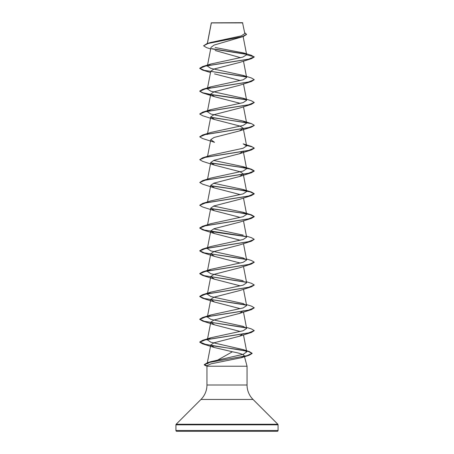 <?xml version="1.0" encoding="UTF-8"?>
<svg xmlns="http://www.w3.org/2000/svg" width="454" height="454" viewBox="0 0 454 454"><rect width="100%" height="100%" fill="white"/><g stroke="black" fill="none" stroke-linecap="round" stroke-linejoin="round"><path stroke-width="0.68" d="M244.814 33.551L242.544 22.7L211.331 22.825M242.748 22.904L211.348 22.933L207.393 43.488M175.925 430.483A0.817 0.817 0 0 0 176.742 431.3L277.258 431.3A0.817 0.817 0 0 0 278.075 430.483L175.925 430.483L175.925 424.831A0.817 0.817 0 0 1 176.163 424.252L200.969 399.446A20.43 20.43 0 0 0 206.95 385.003L206.95 366.225L247.05 366.225L247.05 385.003L206.95 385.003M247.05 385.003A20.43 20.43 0 0 0 253.031 399.446L277.837 424.252A0.817 0.817 0 0 1 278.075 424.831L278.075 430.483M215.866 361.083L232.403 351.771C239.553 353.121 243.492 354.432 244.229 355.703L241.403 357.701L211.036 363.824L207.103 365.657L206.95 366.225M244.229 355.703L247.05 366.225M210.673 48.953L206.502 47.608L203.585 45.797L208.159 43.47L243.406 36.49L214.067 45.088L210.979 47.403L207.359 66.068L210.815 64.008L242.822 57.102L246.653 54.792L243.673 52.953L215.128 47.522M215.156 50.508L240.631 57.715M243.679 52.953L251.255 55.257L254.24 57.017L251.391 58.691L239.462 62.487L214.01 69.036L210.781 71.216L207.359 88.882L210.826 86.822L243.128 79.813L246.63 77.475L243.162 75.415L210.872 68.406L207.364 66.068M214.538 73.894L240.228 80.534M254.229 79.734L251.391 81.504L239.462 85.301L214.016 91.844L210.781 94.029L214.538 96.708L240.228 103.347M254.229 102.547L251.391 104.318L239.462 108.114L214.021 114.658L210.781 116.843L214.538 119.521L239.979 126.064L243.219 128.249L239.462 130.928L214.021 137.471L210.781 139.656L214.538 142.335L202.615 138.538L199.76 136.864L205.651 134.429L251.391 127.131L254.24 125.457L248.355 127.699L202.615 134.997L199.771 136.768M246.641 168.729L243.174 166.669L251.391 169.217L254.24 170.891L248.355 173.326L202.615 180.624L210.821 178.076L243.134 171.067L246.641 168.729L243.219 151.063L239.462 153.741L214.021 160.285L210.781 162.47L214.538 165.148L239.984 171.691L243.219 173.876L239.462 176.555L214.016 183.104L210.781 185.283L214.538 187.962L240.234 194.601M210.894 185.896L239.315 189.897L250.205 191.894L254.24 193.898L251.385 195.572L239.462 199.368L214.016 205.917L210.781 208.097L214.538 210.781L240.228 217.415M210.894 208.709L239.309 212.71L250.205 214.708L254.24 216.711L251.385 218.385L239.462 222.182L214.021 228.725L210.781 230.91L214.538 233.589L240.228 240.228M246.443 236.148L251.391 237.658L254.24 239.332L251.385 241.199L239.468 244.995L214.021 251.539L210.781 253.724L214.538 256.402L240.228 263.042M254.229 262.242L251.385 264.012L239.462 267.809L214.021 274.352L210.781 276.537L214.538 279.216L240.228 285.855M254.229 285.055L251.385 286.826L239.462 290.622L214.021 297.166L210.781 299.351L214.538 302.029L240.228 308.669M243.219 310.757L239.462 313.436L214.01 319.985L210.781 322.164L214.538 324.843L240.228 331.482M243.219 333.571L239.462 336.249L214.016 342.793L210.781 344.978L214.26 347.497L232.403 351.771M210.781 344.978L207.126 363.83L210.872 361.662L243.287 354.29L246.749 351.833L242.969 349.552L210.815 342.202L207.37 339.83L210.821 337.77L243.134 330.762L246.641 328.424L243.179 326.364L210.866 319.355L207.359 317.017L210.826 314.957L243.128 307.948L246.63 305.61L243.168 303.55L210.866 296.541L207.359 294.203L210.815 292.143L243.134 285.135L246.641 282.797L243.48 266.464M243.179 280.737L210.866 273.728L207.364 271.39L210.826 269.33L243.128 262.321L246.63 259.983L243.179 257.923L210.866 250.914L207.359 248.576L210.781 230.91M254.24 239.332L248.355 241.766L202.615 249.064L210.821 246.516L243.134 239.508L246.641 237.17L243.48 220.837M243.179 235.11L213.624 228.878M243.179 212.296L251.391 214.844L254.24 216.518L248.355 218.953L202.615 226.251L210.821 223.703L243.134 216.694L246.641 214.356L243.179 212.296L213.624 206.065M243.179 189.483L251.391 192.031L254.24 193.705L248.355 196.139L202.615 203.437L210.826 200.889L243.134 193.881L246.641 191.543L243.179 189.483L213.624 183.251M243.174 166.669L213.624 160.438M202.615 157.81L210.826 155.262L243.134 148.254L246.641 145.916L243.179 143.856L251.391 146.404L254.24 148.078L248.355 150.512L202.615 157.81L199.76 159.677L202.609 161.352L214.538 165.154M202.615 134.997L210.815 132.449L243.134 125.44L246.636 123.102L243.168 121.042L210.872 114.033L207.364 111.695L210.821 109.635L243.14 102.627L246.641 100.289L243.179 98.229L210.866 91.22L207.359 88.882M203.585 45.797L206.973 43.618L210.44 42.54L241.335 35.877L244.802 33.551M246.465 54.332L211.814 48.884M243.406 36.49L246.562 34.43L244.627 32.603M246.216 54.094L211.519 48.635M206.973 43.618L242.487 36.587L246.562 34.237M210.821 64.008L202.615 66.556L248.349 59.258L254.24 56.824L246.653 54.792M251.391 58.691L205.651 65.989L199.76 68.423L202.615 70.098L246.374 76.998M251.391 81.504L205.651 88.802L199.76 91.237L202.615 92.911L210.667 94.602M210.894 94.642L246.374 99.812M251.391 104.318L205.651 111.616L199.76 114.05L202.615 115.725L214.538 119.521M210.9 117.455L246.38 122.625M246.556 145.473L252.242 146.869L254.24 148.271L251.391 149.945L205.645 157.243L199.76 159.677M210.9 163.082L239.315 167.083L250.211 169.081L254.24 171.084L251.385 172.758L205.645 180.056L199.76 182.491L202.609 184.165L214.538 187.967M251.385 195.572L205.645 202.87L199.76 205.304L202.609 206.979L214.538 210.781M251.385 218.385L205.645 225.683L199.76 228.118L202.609 229.792L214.538 233.589M210.894 231.523L246.38 236.693M251.385 241.199L205.645 248.497L199.76 250.931L202.609 252.606L246.363 259.506M251.385 264.012L205.645 271.31L199.76 273.745L202.609 275.419L246.38 282.32M251.385 286.826L205.645 294.124L199.76 296.558L202.609 298.233L246.369 305.133M254.229 307.869L251.385 309.639L205.645 316.937L199.76 319.372L202.609 321.046L246.374 327.947M254.229 330.682L251.385 332.453L205.645 339.751L199.76 342.185L202.405 343.78L214.26 347.497M210.872 345.545L238.237 349.512L248.423 351.498L252.135 353.479L248.991 355.323L209.254 362.445L204.243 364.817L205.429 365.629L207.03 365.941M202.615 66.556L199.76 68.231L204.323 70.364L246.125 76.76M243.168 75.409L251.391 77.963L254.24 79.637L248.355 82.072L202.615 89.37L199.76 91.044L202.649 92.735L210.707 94.421M210.804 94.438L246.119 99.574M243.179 98.229L251.391 100.777L254.24 102.451L248.355 104.885L202.615 112.183L199.771 113.954M210.804 117.251L251.391 123.59L254.24 125.264M246.516 145.274L251.391 146.404M210.804 162.878L246.113 168.014M202.615 180.624L199.76 182.491M210.804 185.692L246.125 190.828M202.615 203.437L199.771 205.208M210.804 208.505L246.108 213.641M202.615 226.251L199.76 227.925L204.328 230.059L246.125 236.455M202.615 249.064L199.76 250.739L204.323 252.872L246.108 259.268M246.443 258.962L251.391 260.471L254.24 262.145L248.355 264.58L202.615 271.878L199.76 273.552L204.328 275.686L246.125 282.082M246.443 281.775L251.391 283.285L254.24 284.959L248.355 287.393L202.615 294.691L199.76 296.366L204.328 298.499L246.113 304.895M246.443 304.589L251.391 306.098L254.24 307.772L248.355 310.207L202.615 317.505L199.76 319.179L204.328 321.313L246.119 327.709M246.443 327.402L251.391 328.912L254.24 330.586L248.355 333.02L202.615 340.318L199.76 341.993L205.622 344.382L249.252 351.544L252.135 353.291L246.999 355.664L207.319 362.797L204.243 364.63L207.075 365.759M278.075 424.831L175.925 424.831M277.837 424.252L176.163 424.252M253.031 399.446L200.969 399.446M211.309 22.865L207.308 43.516M243.14 36.575L246.647 54.673M243.48 61.142L246.641 77.475M243.48 83.956L246.641 100.289M210.781 94.029L207.359 111.695M243.48 106.769L246.641 123.102M210.781 116.843L207.359 134.509M243.219 128.249L246.641 145.916M210.781 139.656L207.557 156.301M210.781 162.47L207.557 179.114M243.219 173.876L246.641 191.543M210.781 185.283L207.557 201.928M243.48 198.023L246.641 214.356M210.781 208.097L207.557 224.741M243.48 243.65L246.641 259.983M210.781 253.724L207.359 271.39M210.781 276.537L207.359 294.203M243.48 289.277L246.641 305.61M210.781 299.351L207.359 317.017M243.48 312.091L246.641 328.424M210.781 322.164L207.359 339.83M243.48 334.904L246.755 351.827M206.99 366.072L205.429 365.629M241.409 357.701L248.991 355.323M210.52 72.549L202.615 70.098M214.538 96.708L202.615 92.911M239.462 130.928L251.391 127.131M239.462 153.741L251.391 149.945M239.462 176.555L251.385 172.758M214.538 256.402L202.609 252.606M214.538 279.221L202.609 275.419M214.538 302.035L202.609 298.233M239.462 313.436L251.385 309.639M214.538 324.848L202.609 321.046M239.462 336.249L251.385 332.453M210.866 361.651L207.319 362.797M242.969 349.552L249.252 351.544M210.821 337.77L202.615 340.318M210.821 314.957L202.615 317.505M210.815 292.143L202.615 294.691M210.826 269.33L202.615 271.878M243.168 121.036L251.391 123.59M210.821 109.635L202.615 112.183M210.821 86.822L202.615 89.37"/></g></svg>
